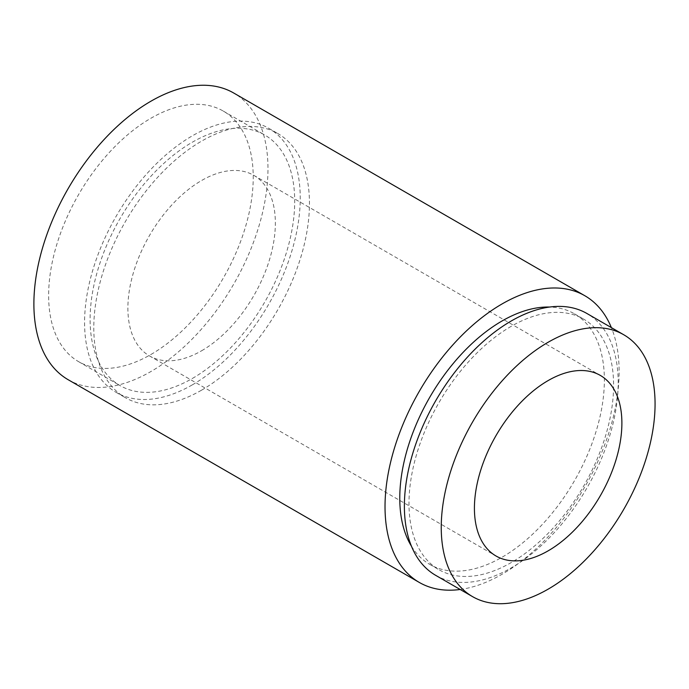 <?xml version="1.0" encoding="UTF-8"?>
<svg xmlns="http://www.w3.org/2000/svg" width="689" height="689" viewBox="0 0 689 689"><rect width="100%" height="100%" fill="white"/><g stroke="black" fill="none" stroke-linecap="round" stroke-linejoin="round"><path stroke-width="0.52" stroke-dasharray="3.44 2.58" d="M192.403 378.433A144.673 83.533 120 0 0 286.917 250.942A144.673 83.533 120 0 0 264.74 135.01A144.673 83.533 120 0 0 192.403 142.175A144.673 83.533 120 0 0 97.89 269.666A144.673 83.533 120 0 0 120.067 385.599A144.673 83.533 120 0 0 192.403 378.433M150.934 354.49A144.673 83.533 120 0 0 245.448 227A144.673 83.533 120 0 0 223.27 111.067A144.673 83.533 120 0 0 150.934 118.232A144.673 83.533 120 0 0 56.42 245.723A144.673 83.533 120 0 0 78.598 361.656A144.673 83.533 120 0 0 150.934 354.49M201.627 390.138A152.493 88.046 120 0 0 301.248 255.757A152.493 88.046 120 0 0 277.874 133.563A152.493 88.046 120 0 0 201.627 141.116A152.493 88.046 120 0 0 101.998 275.497A152.493 88.046 120 0 0 125.372 397.691A152.493 88.046 120 0 0 201.627 390.138M192.403 384.815A152.493 88.046 120 0 0 292.033 250.434A152.493 88.046 120 0 0 268.65 128.24A152.493 88.046 120 0 0 192.403 135.793A152.493 88.046 120 0 0 92.782 270.174A152.493 88.046 120 0 0 116.157 392.368A152.493 88.046 120 0 0 192.403 384.815M201.627 350.761A104.272 60.201 120 0 0 269.743 258.875A104.272 60.201 120 0 0 253.759 175.325A104.272 60.201 120 0 0 201.627 180.492A104.272 60.201 120 0 0 133.502 272.37A104.272 60.201 120 0 0 149.487 355.929A104.272 60.201 120 0 0 201.627 350.761M435.698 575.349A151.192 87.288 120 0 0 511.29 567.857A151.192 87.288 120 0 0 610.058 434.63A151.192 87.288 120 0 0 586.89 313.478M411.479 546.256A144.673 83.533 120 0 0 429.738 564.386A144.673 83.533 120 0 0 502.074 557.22A144.673 83.533 120 0 0 596.588 429.729A144.673 83.533 120 0 0 574.411 313.796A144.673 83.533 120 0 0 549.589 307.044M511.29 326.285A144.673 83.533 120 0 0 416.776 453.775A144.673 83.533 120 0 0 438.953 569.7A144.673 83.533 120 0 0 511.29 562.534A144.673 83.533 120 0 0 605.803 435.052A144.673 83.533 120 0 0 583.626 319.119A144.673 83.533 120 0 0 511.29 326.285M68.168 379.717A165.532 95.573 120 0 0 150.934 371.517A165.532 95.573 120 0 0 259.073 225.647A165.532 95.573 120 0 0 233.7 93.006M460.174 589.483A165.532 95.573 120 0 0 502.074 574.247A165.532 95.573 120 0 0 611.367 327.602M223.27 111.067L264.74 135.01M268.65 128.24L277.874 133.563M253.759 175.325L600.291 375.393M429.738 564.386L438.953 569.7M574.411 313.796L583.626 319.119M149.487 355.929L496.02 555.997M116.157 392.368L125.372 397.691M78.598 361.656L120.067 385.599"/><path stroke-width="1.03" d="M548.16 550.83A104.272 60.201 120 0 0 616.276 458.952A104.272 60.201 120 0 0 600.291 375.393A104.272 60.201 120 0 0 548.16 380.561A104.272 60.201 120 0 0 480.035 472.439A104.272 60.201 120 0 0 496.02 555.997A104.272 60.201 120 0 0 548.16 550.83M623.752 334.759L586.89 313.478A151.192 87.288 120 0 0 511.29 320.962A151.192 87.288 120 0 0 412.522 454.197A151.192 87.288 120 0 0 435.698 575.349L472.559 596.631A151.192 87.288 120 0 0 548.16 589.147A151.192 87.288 120 0 0 646.928 455.911A151.192 87.288 120 0 0 623.752 334.759A151.192 87.288 120 0 0 548.16 342.244A151.192 87.288 120 0 0 449.383 475.479A151.192 87.288 120 0 0 472.559 596.631M549.589 307.044A144.673 83.533 120 0 0 502.074 320.962A144.673 83.533 120 0 0 411.479 546.256M611.367 327.602A165.532 95.573 120 0 0 584.84 295.736L233.7 93.006A165.532 95.573 120 0 0 150.934 101.205A165.532 95.573 120 0 0 42.796 247.075A165.532 95.573 120 0 0 68.168 379.717L419.308 582.446A165.532 95.573 120 0 0 460.174 589.483M584.84 295.736A165.532 95.573 120 0 0 502.074 303.935A165.532 95.573 120 0 0 393.936 449.805A165.532 95.573 120 0 0 419.308 582.446"/></g></svg>
